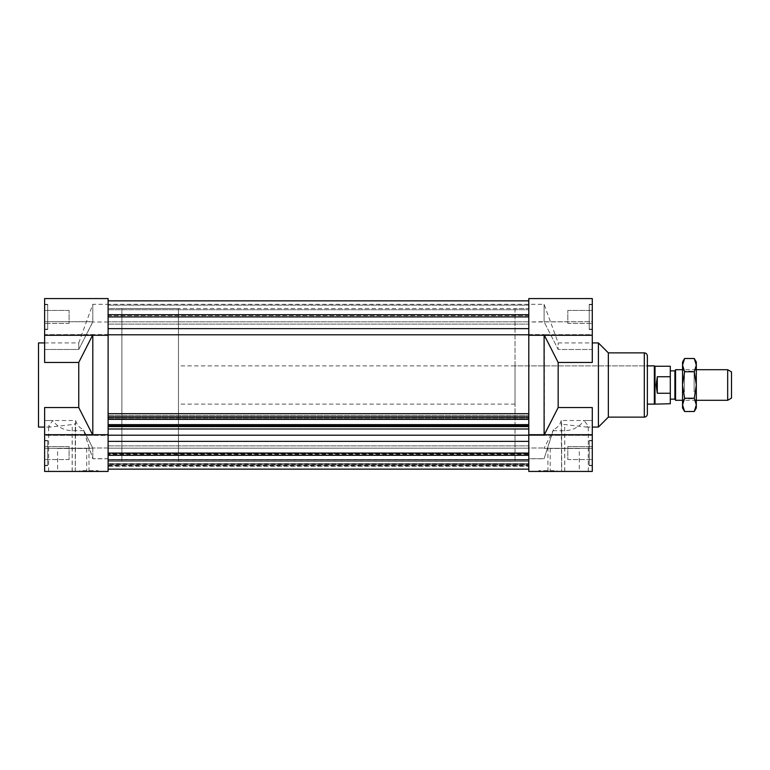<?xml version="1.0" encoding="UTF-8"?>
<svg xmlns="http://www.w3.org/2000/svg" width="770" height="770" viewBox="0 0 770 770"><rect width="100%" height="100%" fill="white"/><g stroke="black" fill="none" stroke-linecap="round" stroke-linejoin="round"><path stroke-width="0.58" stroke-dasharray="3.85 2.89" d="M44.621 335.277L44.621 334.652L108.108 334.565L108.108 335.277L108.108 334.565L108.108 335.277L44.621 335.277L44.621 334.652L44.621 362.458L78.752 362.458L92.881 334.652L44.621 334.652L44.621 335.277L44.621 298.567L108.108 298.567L108.108 335.277L108.108 300.858L108.108 315.652L528.798 315.652L528.798 321.822L528.798 300.858L528.798 469.142L528.798 448.178L528.798 466.245L528.798 448.178L528.798 454.348L108.108 454.348L108.108 464.859L528.798 464.859L528.798 454.348L108.108 454.348L108.108 469.142L108.108 455.301L528.798 455.301L528.798 469.142L528.798 464.859L108.108 464.859L108.108 469.142L108.108 453.078L528.798 453.078L528.798 455.301M515.034 308.51L515.034 461.49L515.034 308.51L528.798 308.51L528.798 461.49L528.798 308.51L528.798 461.49L528.798 308.51L108.108 308.51L108.108 461.49L108.108 308.51L108.108 461.49L108.108 308.51L121.872 308.51L121.872 461.49L121.872 308.51L121.872 461.49L121.872 308.51L178.476 308.51L178.476 461.49L178.476 308.51M108.108 455.301L108.108 300.858L108.108 315.652L528.798 315.652L528.798 300.858L528.798 335.277L528.798 334.565L544.101 334.565L528.798 334.565L528.798 335.277L528.798 298.567L528.798 322.004L544.024 321.677L558.163 349.474L592.284 349.474L592.284 321.677L528.798 322.004L528.798 298.567L592.284 298.567L592.284 335.277L592.284 334.652L592.284 335.277L592.284 334.652L544.024 334.652L592.284 334.652L592.284 362.458L592.284 349.474L592.284 362.458L558.163 362.458L544.101 335.277M528.798 419.332L528.798 415.521L528.798 419.332L108.108 419.332M528.798 425.839L528.798 428.986L528.798 425.858L108.108 425.858L528.798 425.839L108.108 425.858M528.798 458.689L528.798 447.996L544.101 447.996L528.798 447.996L528.798 458.776L544.101 458.776L553.024 430.68L544.101 448.178L553.534 429.679L544.101 458.689L528.798 458.689L528.798 471.433L588.27 471.433L528.798 471.433L528.798 434.723L528.798 435.435L544.101 435.435L528.798 435.435L528.798 434.723L528.798 453.078L108.108 453.078L108.108 441.364L528.798 441.364M528.798 469.142L108.108 469.142L528.798 469.142M108.108 459.777L108.108 448.178L108.108 454.348L108.108 448.178L528.798 448.178L108.108 448.178L108.108 453.703L528.798 453.703L108.108 453.703L108.108 460.162L528.798 460.162L108.108 460.162L108.108 461.403L528.798 461.403L108.108 461.403L108.108 460.036L528.798 460.036L108.108 460.036L528.798 459.555L108.108 459.555L108.108 455.051L528.798 455.051L108.108 455.051L108.108 459.613L528.798 459.613L108.108 459.613L108.108 464.118L528.798 464.118L108.108 463.636L528.798 463.636L108.108 463.636L108.108 464.993L528.798 464.993L108.108 464.993L108.108 466.245L528.798 466.245L108.108 466.245L108.108 459.777L528.798 459.777L108.108 459.777M108.108 441.364L108.108 471.433L108.108 447.996L92.804 447.996L108.108 447.996L108.108 471.433L108.108 447.996L108.108 458.776L92.804 458.776L83.882 430.68L92.881 448.323L44.621 448.323L44.621 471.433L44.621 434.723L44.621 435.348L92.881 435.348L92.804 434.723M108.108 315.652L108.108 304.304L108.108 315.652M108.108 428.986L528.798 428.986L528.798 413.711L108.108 413.711L108.108 428.986M108.108 426.503L528.798 426.503M108.108 426.811L528.798 426.811L108.108 426.811M108.108 424.626L528.798 424.626M108.108 415.521L528.798 415.521L108.108 415.521M108.108 417.706L528.798 417.706L108.108 417.706M108.108 418.668L528.798 418.668L108.108 418.668M108.108 416.849L528.798 416.849M528.798 321.822L108.108 321.822L528.798 321.822M108.108 334.796L528.798 334.796M528.798 435.204L108.108 435.204M108.108 316.922L528.798 316.922M108.108 314.699L528.798 314.699M108.108 300.858L528.798 300.858M108.108 305.141L528.798 305.141L108.108 305.141M528.798 328.636L108.108 328.636M108.108 453.078L528.798 453.078M515.034 365.875L515.034 404.125L515.034 365.875L647.358 365.875L647.358 404.125L647.358 365.875L178.476 365.875L178.476 404.125L178.476 365.875M647.358 414.067L647.358 355.933M608.348 417.128L608.348 352.872M598.406 427.071L598.406 342.929M592.284 323.429L592.284 310.425L592.284 323.429L592.284 310.425L592.284 323.429L567.808 323.429L567.808 310.425L567.808 323.429L567.808 310.425L567.808 323.429L592.284 323.429M592.284 304.689L592.284 329.165L592.284 304.689L589.233 304.689L589.233 329.165L589.233 304.689L589.233 329.165L589.233 304.689L592.284 304.689L592.284 329.165L592.284 304.689M544.342 335.277L544.342 434.723M544.101 321.822L592.284 321.677L592.284 349.474L558.163 349.474L558.163 342.929L558.163 349.474L544.101 321.822L544.101 304.304L544.101 321.822M592.284 304.304L592.284 329.541L592.284 304.304L589.233 304.304L589.233 329.541L589.233 304.304L589.233 329.541L589.233 304.304L592.284 304.304L592.284 329.541L592.284 304.304M592.284 335.277L528.798 335.277L528.798 435.435L528.798 434.723L592.284 434.723L592.284 435.348L592.284 407.542L558.163 407.542L558.163 362.458M558.163 407.542L544.101 434.723M592.284 459.575L592.284 446.571L592.284 459.575L592.284 446.571L592.284 459.575L567.808 459.575L567.808 446.571L567.808 459.575L567.808 446.571L567.808 459.575L592.284 459.575M592.284 453.078L592.284 440.459L592.284 453.078M561.619 423.154L561.6 471.433L561.263 420.526L592.284 420.526L592.284 407.542L592.284 448.323L544.024 448.323L592.284 448.323L592.284 471.433L592.284 420.526L584.112 420.526L588.27 426.06L586.403 427.071L564.67 424.549C562.601 424.472 561.59 424.01 561.619 423.154L561.696 471.433M592.284 435.348L544.024 435.348L592.284 435.348M553.024 430.68L564.747 430.68C572.861 430.449 579.309 427.061 584.112 420.526M592.284 465.311L592.284 440.835L592.284 465.311L589.233 465.311L589.233 440.835L589.233 465.311L589.233 440.835L589.233 465.311L592.284 465.311M592.284 434.723L592.284 471.433L528.798 471.433L528.798 458.776M592.284 465.696L592.284 440.459L592.284 465.696L589.233 465.696L589.233 440.459L589.233 465.696L589.233 440.459L589.233 465.696L592.284 465.696M528.798 322.004L528.798 304.304L528.798 322.004M44.621 342.929L78.752 342.929L78.752 349.474L78.752 342.929L92.804 304.304L92.804 322.004L78.752 349.474L44.621 349.474L44.621 298.567L44.621 321.677L92.804 321.822L92.804 304.304L108.108 304.304L108.108 322.004L92.804 322.004L108.108 322.004L108.108 304.304L544.101 304.304L558.163 342.929L592.284 342.929M561.263 420.526C560.069 424.742 557.499 427.793 553.534 429.679M579.281 471.433L550.223 471.433L579.281 471.433L579.281 448.486L550.223 448.486L579.281 448.486M557.105 471.433L538.75 471.433L557.105 471.433L557.105 470.672L538.75 470.672L557.105 470.672M38.5 342.929L38.5 427.071M44.621 323.429L44.621 310.425L44.621 323.429L44.621 310.425L44.621 323.429L69.098 323.429L69.098 310.425L69.098 323.429L69.098 310.425L69.098 323.429L44.621 323.429M44.621 304.689L44.621 329.165L44.621 304.689L47.682 304.689L47.682 329.165L47.682 304.689L47.682 329.165L47.682 304.689L44.621 304.689L44.621 329.165L44.621 304.689M92.564 434.723L78.752 407.542L44.621 407.542L44.621 435.348L44.621 434.723L108.108 434.723L108.108 435.435L108.108 434.723L108.108 435.435L92.804 435.435L108.108 435.435L108.108 334.565L92.804 334.565L92.564 335.277M44.621 304.304L44.621 329.541L44.621 304.304L47.682 304.304L47.682 329.541L47.682 304.304L47.682 329.541L47.682 304.304L44.621 304.304L44.621 329.541L44.621 304.304M44.621 349.474L44.621 362.458L44.621 349.474L78.752 349.474L92.881 321.677L44.621 321.677L44.621 349.474M92.804 335.277L92.881 435.348L44.621 435.348L44.621 434.723M78.752 362.458L78.752 407.542M44.621 459.575L44.621 446.571L44.621 459.575L44.621 446.571L44.621 459.575L69.098 459.575L69.098 446.571L69.098 459.575L69.098 446.571L69.098 459.575L44.621 459.575M44.621 453.078L44.621 440.459L44.621 453.078M83.882 430.68L72.159 430.68C64.045 430.449 57.596 427.061 52.803 420.526L48.635 426.06L50.502 427.071L72.236 424.549C74.305 424.472 75.325 424.01 75.287 423.154L75.306 471.433L48.635 471.433L108.108 471.433L108.108 458.776M75.219 471.433L108.108 471.433L44.621 471.433L44.621 420.526L52.803 420.526M44.621 465.311L44.621 440.835L44.621 465.311L47.682 465.311L47.682 440.835L47.682 465.311L47.682 440.835L47.682 465.311L44.621 465.311M75.306 471.433L75.643 420.526L44.621 420.526L44.621 407.542L44.621 448.323L92.804 448.178L92.804 458.776M44.621 465.696L44.621 440.459L44.621 465.696L47.682 465.696L47.682 440.459L47.682 465.696L47.682 440.459L47.682 465.696L44.621 465.696M92.804 458.689L92.804 448.178L83.372 429.679L92.804 458.689L108.108 458.689M75.643 420.526C76.836 424.742 79.406 427.793 83.372 429.679M57.625 471.433L86.692 471.433L57.625 471.433L57.625 448.486L86.692 448.486L57.625 448.486M79.801 471.433L98.165 471.433L79.801 471.433L79.801 470.672L98.165 470.672L79.801 470.672M654.346 365.875L654.346 404.125M655.01 366.26L655.01 403.74M670.304 385L670.304 370.851L670.304 385M670.304 393.249L670.304 376.751L657.301 376.751C655.847 382.247 655.847 387.753 657.301 393.249L670.304 393.249L670.304 403.74M670.304 366.26L670.304 376.751M674.895 370.851L674.895 399.149M657.301 376.751L657.301 393.249M675.559 400.294L675.559 369.706M731.5 371.91L731.5 398.09M727.679 400.294L727.679 369.706M696.311 392.844L696.311 369.321L696.311 392.844M696.311 407.946L696.311 362.054M684.597 411.498L682.547 404.876L684.597 398.244L682.547 385L684.597 371.756L694.261 371.756L696.311 385L694.261 398.244L696.311 404.876L694.261 411.498M684.597 398.244L694.261 398.244M694.261 358.502L696.311 365.124L694.261 371.756M684.597 371.756L682.547 365.124L684.597 358.502M682.547 362.054L682.547 407.946M694.116 391.882L694.116 371.236L694.116 391.882M682.547 392.844L682.547 369.321L682.547 392.844M684.463 391.882L684.463 371.236L684.463 391.882M644.298 417.128L644.298 352.872M547.922 471.433L547.922 447.004M564.747 471.433L564.747 430.68M564.67 471.433L564.67 424.549M88.983 471.433L88.983 447.004M75.287 471.433L75.287 423.154M72.159 471.433L72.159 430.68M72.236 471.433L72.236 424.549M108.108 460.267L528.798 460.267L108.108 460.267M108.108 445.888L528.798 445.888L108.108 445.888M108.108 465.696L528.798 465.696M178.476 461.49L515.034 461.49M108.108 324.112L528.798 324.112L108.108 324.112M108.108 309.733L528.798 309.733L108.108 309.733M592.284 329.541L589.233 329.541L592.284 329.541M592.284 329.165L589.233 329.165L592.284 329.165M592.284 440.459L589.233 440.459L592.284 440.459M592.284 440.835L589.233 440.835L592.284 440.835M515.034 404.125L178.476 404.125M586.403 427.071L592.284 427.071M588.27 471.433L588.27 426.06M550.223 448.486L550.223 471.433M538.75 470.672L538.75 471.433M567.808 446.571L592.284 446.571L567.808 446.571M567.808 310.425L592.284 310.425L567.808 310.425M44.621 329.541L47.682 329.541L44.621 329.541M44.621 329.165L47.682 329.165L44.621 329.165M44.621 440.459L47.682 440.459L44.621 440.459M44.621 440.835L47.682 440.835L44.621 440.835M50.502 427.071L44.621 427.071M48.635 471.433L48.635 426.06M86.692 448.486L86.692 471.433M98.165 470.672L98.165 471.433M69.098 446.571L44.621 446.571L69.098 446.571M69.098 310.425L44.621 310.425L69.098 310.425M696.311 369.706L682.547 369.706M696.311 400.294L682.547 400.294M682.547 400.679L684.463 398.764L694.116 398.764L696.311 400.679M682.547 369.321L684.463 371.236L694.116 371.236L696.311 369.321"/><path stroke-width="1.16" d="M592.284 434.723L528.798 434.723L528.798 428.986L108.108 428.986L108.108 434.723L44.621 434.723L44.621 471.433L108.108 471.433L108.108 413.711L528.798 413.711L528.798 335.277L592.284 335.277L592.284 298.567L528.798 298.567L528.798 471.433L592.284 471.433L592.284 407.542L558.163 407.542L544.101 435.204M108.108 469.142L528.798 469.142L108.108 469.142M44.621 335.277L108.108 335.277L108.108 413.711L108.108 298.567L44.621 298.567L44.621 362.458L78.752 362.458L92.804 334.796M108.108 455.301L528.798 455.301M108.108 453.078L528.798 453.078M108.108 441.364L528.798 441.364M108.108 426.503L528.798 426.503M108.108 425.839L528.798 425.839M108.108 424.626L528.798 424.626M108.108 419.332L528.798 419.332M108.108 416.849L528.798 416.849M108.108 334.796L528.798 334.796M528.798 435.204L108.108 435.204M108.108 316.922L528.798 316.922M108.108 314.699L528.798 314.699M108.108 300.858L528.798 300.858M528.798 328.636L108.108 328.636M647.358 355.933L647.358 414.067C647.175 415.925 646.155 416.945 644.298 417.128L644.298 352.872C646.155 353.055 647.175 354.075 647.358 355.933M644.298 352.872L608.348 352.872L608.348 417.128L644.298 417.128M608.348 352.872L598.406 342.929L598.406 427.071L608.348 417.128M592.284 335.277L592.284 362.458L558.163 362.458L544.101 334.796M558.163 362.458L558.163 407.542M544.101 335.277L544.101 434.723M592.284 342.929L598.406 342.929M44.621 427.071L38.5 427.071L38.5 342.929L44.621 342.929M44.621 434.723L44.621 407.542L78.752 407.542L78.752 362.458M78.752 407.542L92.804 435.204M92.804 434.723L92.804 335.277M670.304 393.249L657.301 393.249L656.204 385L657.301 376.751L670.304 376.751L670.304 403.74L654.346 404.125L654.346 365.875L647.358 365.875M655.01 403.74L655.01 366.26L654.346 365.875M670.304 376.751L670.304 366.26L655.01 366.26M670.304 399.149L674.895 399.149L674.895 370.851L670.304 370.851M657.301 376.751L657.301 393.249M674.895 370.851L675.559 369.706L675.559 400.294L674.895 399.149M727.679 400.294L731.5 398.09L731.5 371.91L727.679 369.706L727.679 400.294L696.311 400.294M696.311 404.876L696.311 407.946L694.261 411.498L696.311 404.876L694.261 398.244L696.311 385L696.311 404.876M694.261 358.502L696.311 362.054L696.311 385L694.261 371.756L696.311 365.124L694.261 358.502L684.597 358.502L682.547 365.124L684.597 371.756L694.261 371.756M684.597 371.756L682.547 385L684.597 398.244L694.261 398.244M684.597 398.244L682.547 404.876L684.597 411.498L694.261 411.498M684.597 411.498L682.547 407.946L682.547 362.054L684.597 358.502M592.284 427.071L598.406 427.071M654.346 404.125L647.358 404.125M727.679 369.706L696.311 369.706M682.547 369.706L675.559 369.706M682.547 400.294L675.559 400.294"/></g></svg>

